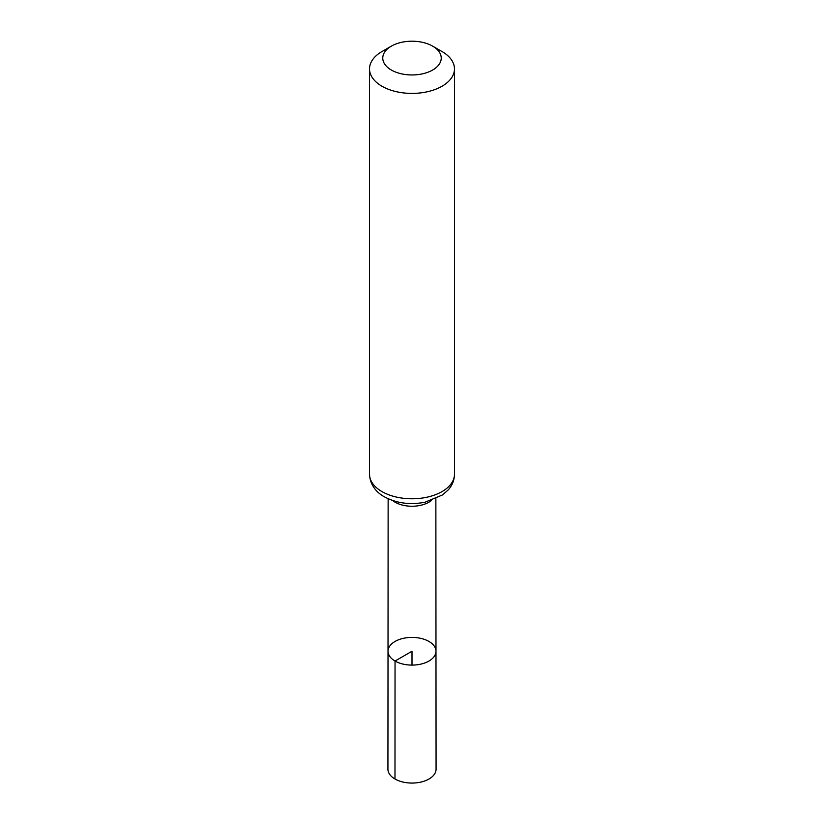 <?xml version="1.0" encoding="UTF-8"?>
<svg xmlns="http://www.w3.org/2000/svg" width="824" height="824" viewBox="0 0 824 824"><rect width="100%" height="100%" fill="white"/><g stroke="black" fill="none" stroke-linecap="round" stroke-linejoin="round"><path stroke-width="1.24" d="M395.046 661.033A23.978 13.843 180 0 1 388.022 651.238A23.978 13.843 180 0 1 412 637.405A23.978 13.843 180 0 1 435.978 651.238A23.978 13.843 180 0 1 421.177 664.041A23.978 13.843 180 0 1 395.046 661.033A23.978 13.843 180 0 1 388.022 651.238L387.929 769.163A24.071 13.895 180 0 0 394.984 778.999A24.071 13.895 180 0 0 421.219 782.007A24.071 13.895 180 0 0 436.071 769.163L435.978 651.238A23.978 13.843 180 0 1 421.177 664.041A23.978 13.843 180 0 1 395.046 661.033M391.328 70.019A29.242 16.882 180 0 1 391.328 46.144A29.242 16.882 180 0 1 432.672 46.144A29.242 16.882 180 0 1 432.672 70.019A29.242 16.882 180 0 1 391.328 70.019M432.672 46.144L442.035 51.551A42.477 24.524 180 0 1 454.477 68.886A42.477 24.524 180 0 1 428.253 91.546A42.477 24.524 180 0 1 381.965 86.232A42.477 24.524 180 0 1 369.523 68.886A42.477 24.524 180 0 1 381.965 51.551L391.328 46.144M412 665.092L412 651.248L395.046 661.033L394.984 778.999M431.374 500.508A23.855 13.771 180 0 1 395.129 502.207A23.855 13.771 180 0 1 392.626 500.508M381.965 491.598A42.477 24.524 180 0 1 369.523 474.253C370.048 486.521 378.474 493.648 384.314 496.779C396.457 503.268 410.002 505.091 424.947 502.249L442.694 494.853L448.452 489.683C452.376 485.13 454.385 479.99 454.477 474.253A42.477 24.524 180 0 1 428.253 496.913A42.477 24.524 180 0 1 381.965 491.598M388.135 498.736L388.022 651.238M435.865 498.736L435.978 651.238M369.523 68.886L369.523 474.253M454.477 68.886L454.477 474.253"/></g></svg>
